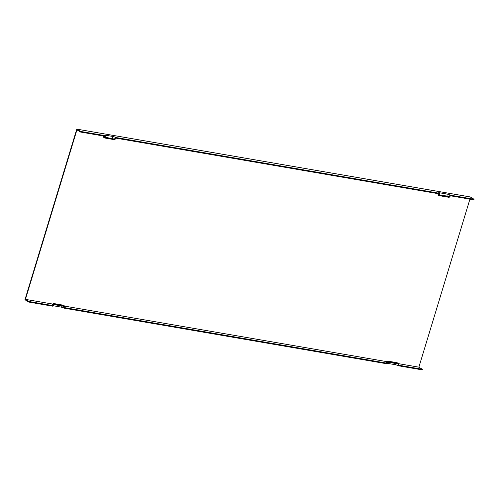 <?xml version="1.0" encoding="UTF-8"?>
<svg xmlns="http://www.w3.org/2000/svg" width="499" height="499" viewBox="0 0 499 499"><rect width="100%" height="100%" fill="white"/><g stroke="black" fill="none" stroke-linecap="round" stroke-linejoin="round"><path stroke-width="0.75" d="M52.9 304.097L25.43 299.363L76.921 129.883L80.433 132.017L80.601 131.443L76.784 129.129L470.233 196.943L474.05 199.257L450.198 195.146A2.414 0.43 -163.1 0 0 447.01 194.067L447.017 196.095L448.826 196.706L450.198 195.146M64.315 306.062L387.33 361.731M398.745 363.702L418.873 367.17L469.927 199.145M474.05 199.257L473.875 199.825L450.516 195.801L449.144 197.361L438.552 195.533L438.222 193.681L116.086 138.161L114.714 139.72L104.123 137.892L103.792 136.04L80.433 132.017M387.449 363.359A2.414 0.43 16.9 0 1 387.798 363.409L395.171 364.682A2.414 0.43 -163.1 0 1 398.358 365.761L398.027 363.908L388.422 362.249L387.049 363.808L63.928 308.12A2.414 0.43 16.9 0 0 60.741 307.041L53.368 305.768A2.414 0.43 16.9 0 0 53.019 305.719M80.601 131.443L104.453 135.56A2.414 0.43 -163.1 0 1 104.11 135.241A2.414 0.43 -163.1 0 1 105.202 135.154L112.581 136.427A2.414 0.43 -163.1 0 1 115.768 137.506L438.883 193.194A2.414 0.43 -163.1 0 1 438.54 192.882A2.414 0.43 -163.1 0 1 439.631 192.795L447.01 194.067M438.883 193.194L439.22 195.047L448.826 196.706M439.17 194.785L447.017 196.095M63.928 308.12L63.598 306.267L53.992 304.608L52.62 306.168L28.767 302.057L24.95 299.743L76.784 129.129M104.453 135.56L104.79 137.412L114.396 139.065L115.768 137.506M114.396 139.065L104.74 137.144M398.695 363.422A1.977 0.356 16.9 0 0 396.087 362.542L388.709 361.27A1.977 0.356 16.9 0 0 387.842 361.27L386.332 362.654A3.019 0.543 16.9 0 0 386.731 363.153L388.103 361.594L398.695 363.422L399.025 365.274L422.385 369.304L422.216 369.871L398.358 365.761M387.842 361.27A1.977 0.356 16.9 0 0 388.103 361.594M103.443 135.977L103.842 137.637A1.977 0.356 16.9 0 0 104.123 137.892M25.43 299.363L28.942 301.49L52.301 305.519L53.667 303.96L64.265 305.781L64.596 307.634L386.731 363.153M28.942 301.49L28.767 302.057M64.265 305.781A1.977 0.356 -163.1 0 0 61.658 304.901L54.279 303.629A1.977 0.356 16.9 0 0 53.412 303.629A1.977 0.356 16.9 0 0 53.667 303.96M53.412 303.629L51.902 305.014A3.019 0.543 16.9 0 0 52.301 305.519M438.552 195.533A1.977 0.356 -163.1 0 1 438.272 195.277L437.873 193.618M418.873 367.17L422.385 369.304M387.798 363.409L388.64 362.286M395.171 364.682L396.019 363.559M439.631 192.795L439.644 194.822M60.741 307.041L61.589 305.918M53.368 305.768L54.21 304.652M112.581 136.427L112.587 138.454M105.202 135.154L105.214 137.181"/></g></svg>
